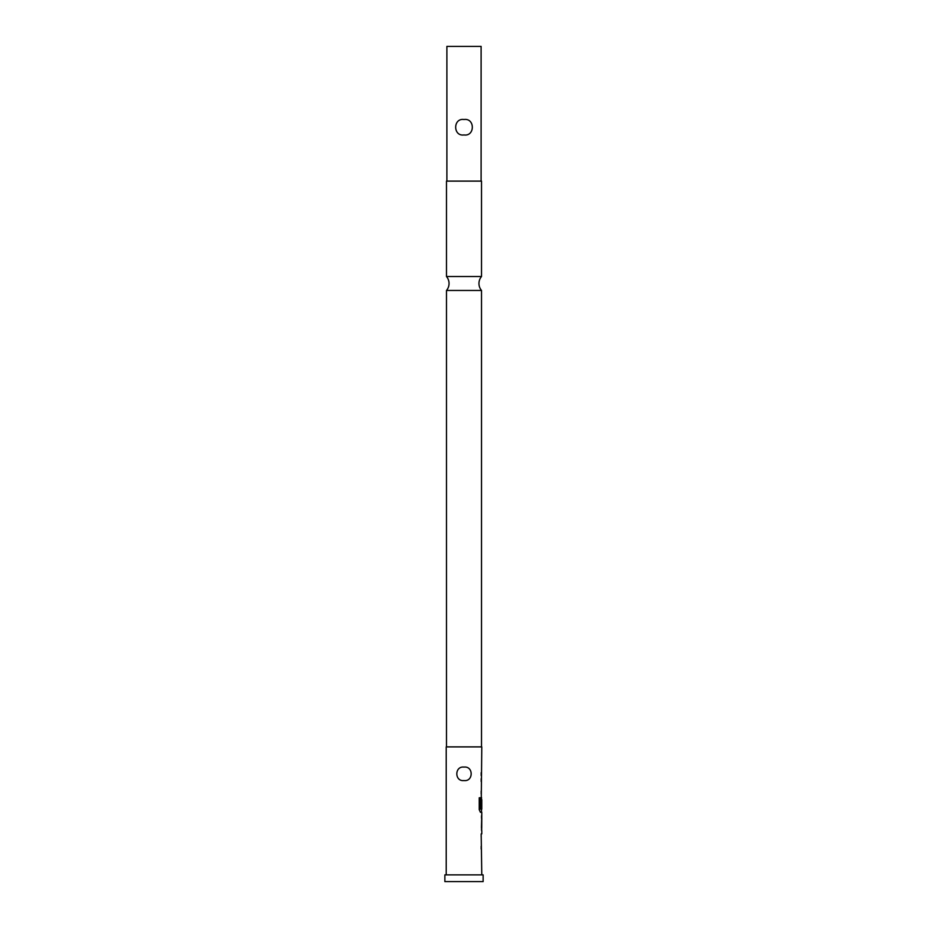<?xml version="1.0" encoding="UTF-8"?>
<svg xmlns="http://www.w3.org/2000/svg" width="928" height="928" viewBox="0 0 928 928"><rect width="100%" height="100%" fill="white"/><g stroke="black" fill="none" stroke-linecap="round" stroke-linejoin="round"><path stroke-width="1.39" d="M481.516 290.464L446.484 290.464A10.776 10.776 0 0 0 446.484 276.521L481.516 276.521A10.776 10.776 0 0 0 481.516 290.464L481.516 746.889M481.783 830.676L481.783 833.889L481.18 833.889L481.783 874.86M481.18 846.243L481.18 849.062M481.516 815.735L481.516 818.322M481.516 827.846L481.516 830.444M481.516 797.349L481.516 799.634M481.516 809.158L481.516 812.29L480.426 812.29L481.783 812.29L481.667 830.676M481.713 799.634L481.18 807.859L481.783 799.634L481.783 809.158L480.565 809.158L480.495 797.767L479.231 797.767L479.231 809.657L480.426 812.29M446.217 874.86L446.217 746.889L481.783 746.889L481.18 807.859M481.18 791.074L481.18 793.904M481.18 772.688L481.18 775.518M464 119.515C452.922 117.868 452.899 136.555 463.988 134.943C475.066 136.602 475.113 117.879 464 119.515M481.11 181.111L481.11 46.4L446.89 46.4L446.89 181.111M483.128 874.86L444.872 874.86L444.872 881.6L483.128 881.6L483.128 874.86M481.516 276.521L481.516 181.111L446.484 181.111L446.484 276.521M446.484 290.464L446.484 746.889M464 767.096C454.465 765.913 454.418 781.712 463.977 780.564C473.524 781.77 473.593 765.936 464 767.096M481.18 833.889L481.18 836.72M481.18 778.72L481.18 781.55M481.783 818.322L481.713 827.846L481.783 818.322M480.24 808.961L480.24 797.767L479.231 797.767M481.423 827.66L481.69 818.519"/></g></svg>
